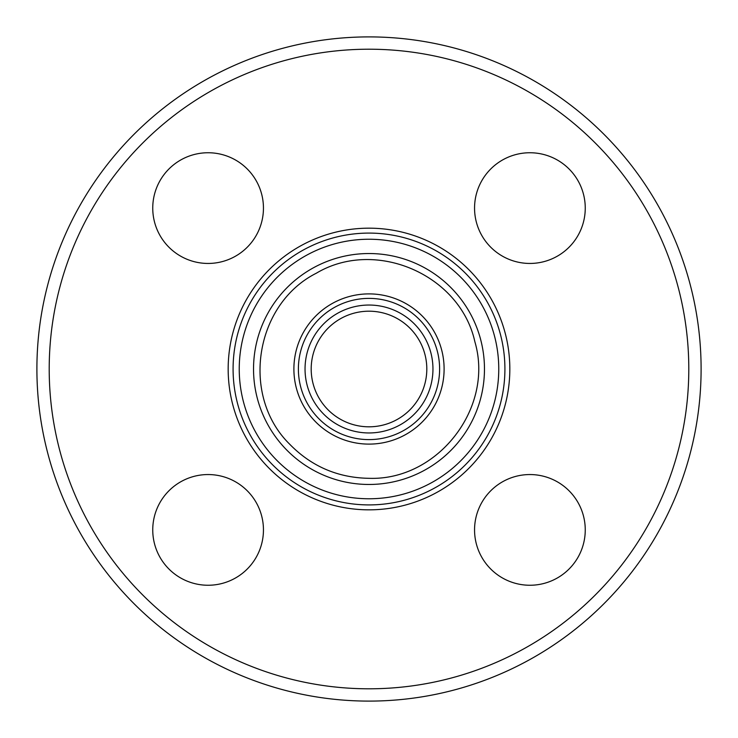 <?xml version="1.0" encoding="UTF-8"?>
<svg xmlns="http://www.w3.org/2000/svg" width="738" height="738" viewBox="0 0 738 738"><rect width="100%" height="100%" fill="white"/><g stroke="black" fill="none" stroke-linecap="round" stroke-linejoin="round"><path stroke-width="1.11" d="M208.098 263.448A55.35 55.35 0 0 1 152.748 208.098A55.35 55.35 0 0 1 208.098 152.748A55.35 55.35 0 0 1 263.448 208.098A55.35 55.35 0 0 1 208.098 263.448M474.552 208.098A55.35 55.35 0 0 1 529.902 152.748A55.35 55.35 0 0 1 585.252 208.098A55.35 55.35 0 0 1 529.902 263.448A55.35 55.35 0 0 1 474.552 208.098M529.902 474.552A55.35 55.35 0 0 1 585.252 529.902A55.35 55.35 0 0 1 529.902 585.252A55.35 55.35 0 0 1 474.552 529.902A55.35 55.35 0 0 1 529.902 474.552M263.448 529.902A55.35 55.35 0 0 1 208.098 585.252A55.35 55.35 0 0 1 152.748 529.902A55.35 55.35 0 0 1 208.098 474.552A55.35 55.35 0 0 1 263.448 529.902M369 504.912A135.912 135.912 0 0 0 486.702 301.039A135.912 135.912 0 0 0 251.298 301.039A135.912 135.912 0 0 0 369 504.912M369 498.768A129.768 129.768 0 0 1 256.621 304.121A129.768 129.768 0 0 1 481.379 304.121A129.768 129.768 0 0 1 369 498.768M369 701.1A332.1 332.1 0 0 0 656.608 202.95A332.1 332.1 0 0 0 81.392 202.95A332.1 332.1 0 0 0 369 701.1M369 688.803A319.803 319.803 0 0 0 645.953 209.103A319.803 319.803 0 0 0 92.047 209.103A319.803 319.803 0 0 0 369 688.803M369 426.813A57.813 57.813 0 0 0 419.064 340.098A57.813 57.813 0 0 0 318.936 340.098A57.813 57.813 0 0 0 369 426.813M369 484.469A115.469 115.469 0 0 0 468.999 311.27A115.469 115.469 0 0 0 269.001 311.27A115.469 115.469 0 0 0 369 484.469M369 509.838A140.838 140.838 0 0 0 490.964 298.586A140.838 140.838 0 0 0 247.036 298.586A140.838 140.838 0 0 0 369 509.838M369 444.11A75.11 75.11 0 0 0 434.045 331.445A75.11 75.11 0 0 0 303.955 331.445A75.11 75.11 0 0 0 369 444.11M369 439.608A70.608 70.608 0 0 0 430.153 333.696A70.608 70.608 0 0 0 307.847 333.696A70.608 70.608 0 0 0 369 439.608M369 432.957A63.957 63.957 0 0 0 424.387 337.017A63.957 63.957 0 0 0 313.613 337.017A63.957 63.957 0 0 0 369 432.957M369 478.316C437.772 480.77 494.359 407.81 474.885 341.814C460.161 274.591 375.421 237.922 316.334 273.208C254.887 304.185 240.45 395.384 289.314 443.833C311.122 466.305 337.69 477.8 369 478.316"/></g></svg>
